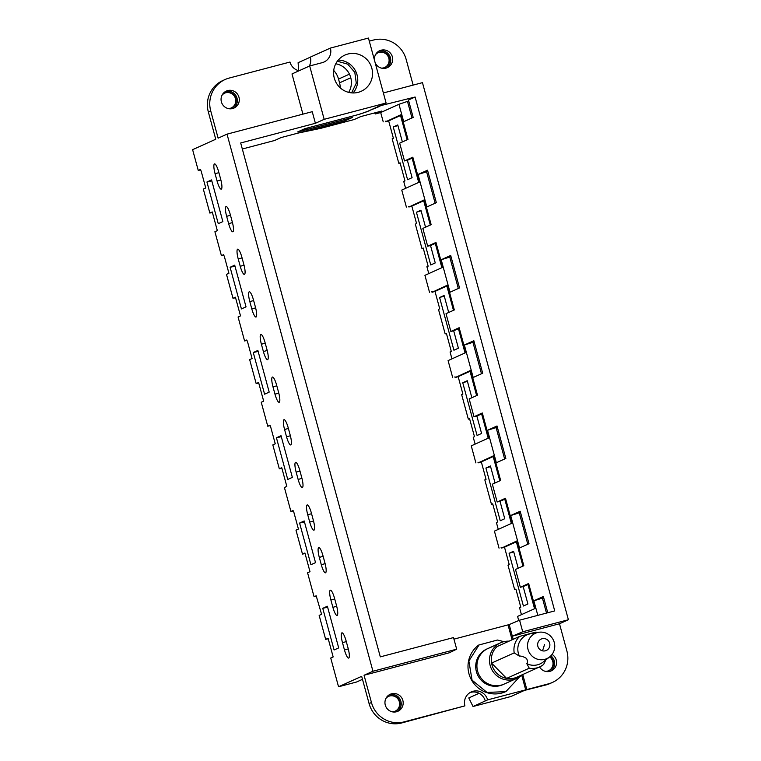 <?xml version="1.0" encoding="UTF-8"?>
<svg xmlns="http://www.w3.org/2000/svg" width="761" height="761" viewBox="0 0 761 761"><rect width="100%" height="100%" fill="white"/><g stroke="black" fill="none" stroke-linecap="round" stroke-linejoin="round"><path stroke-width="1.14" d="M521.875 674.931A19.548 19.082 -114.3 0 1 516.671 678.432L504.105 684.101A19.548 19.082 -114.3 0 1 478.079 672.657A19.548 19.082 -114.3 0 1 490.94 647.43M502.916 684.634A19.548 19.082 -114.3 0 1 476.89 673.2A19.548 19.082 -114.3 0 1 486.84 649L488.029 648.467A19.548 19.082 -114.3 0 0 491.711 685.157A19.548 19.082 -114.3 0 0 504.105 684.101L502.916 684.634M338.245 60.071A19.843 19.377 -114.3 0 1 353.085 92.956M347.834 54.05A19.843 19.377 -114.3 0 1 361.199 91.282A19.843 19.377 -114.3 0 1 334.773 79.667A19.843 19.377 -114.3 0 1 347.834 54.05M389.271 694.783A9.322 9.103 -114.3 0 1 396.881 711.659M385.856 698.531A8.124 7.924 -114.3 0 1 399.563 701.014A8.124 7.924 -114.3 0 1 391.81 711.735M521.685 675.102L525.699 689.847L510.859 696.534L473.028 706.503L485.252 700.948A12.024 11.738 65.7 0 0 484.405 698.703L484.396 698.684A12.024 11.738 -114.3 0 0 470.165 692.51M503.944 641.656L497.437 640.039L478.726 645.043A27.063 26.426 -114.3 0 0 471.706 680.315A27.063 26.426 -114.3 0 0 505.646 691.654L487.002 692.415L472.058 680.153L468.871 661.024L479.078 644.881M519.744 676.681L506.008 691.492M225.38 91.567A9.322 9.103 -114.3 0 1 232.99 108.443M221.965 95.315A8.124 7.924 -114.3 0 1 235.672 97.798A8.124 7.924 -114.3 0 1 227.919 108.519M309.261 66.15A12.024 11.738 -114.3 0 0 310.735 59.51A12.024 11.738 -114.3 0 1 310.735 59.51A12.024 11.738 65.7 0 0 310.336 57.123L330.388 48.076L368.448 38.05L386.103 103.011L324.176 119.325L309.679 65.969L322.179 62.678A12.024 11.738 -114.3 0 0 330.388 48.076M351.63 92.871L356.281 83.177L354.816 72.39L347.701 64.143L337.342 61.222M298.654 70.668L298.112 62.687L310.345 57.17M242.321 149.004L274.55 140.509L281.075 137.57L344.324 120.904L351.087 117.85L297.684 131.919L304.923 128.657L358.326 114.588L366.051 112.057L386.103 103.011M356.509 682.027L362.493 679.326L356.728 681.951A1.503 1.465 -114.3 0 1 356.509 682.027L338.54 686.764L330.731 658.037L333.166 656.943L328.086 638.27L325.66 639.364L319.154 615.402L321.58 614.308L316.186 595.787M473.028 706.503L471.944 704.315A12.024 11.738 -114.3 0 0 471.934 704.306L468.776 697.951L479.107 693.29M388.548 696.353A8.124 7.924 -114.3 0 1 399.106 701.09A8.124 7.924 -114.3 0 1 395.225 711.155M396.491 711.763A9.322 9.103 65.7 0 0 402.636 699.74A9.322 9.103 65.7 0 0 390.222 694.279A9.322 9.103 65.7 0 0 396.491 711.763M364.053 675.254L372.947 671.24L456.676 649.181L449.266 652.795L364.053 675.254L371.454 702.517A27.063 26.426 -114.3 0 0 404.11 721.875L464.904 705.866L401.741 722.95A27.063 26.426 65.7 0 1 369.085 703.583L361.675 676.329L338.54 686.764M464.904 705.866A12.024 11.738 -114.3 0 1 473.114 691.264A12.024 11.738 -114.3 0 1 487.63 699.873L485.252 700.948M525.699 689.847L487.63 699.873M453.956 639.135L508.044 624.886L512.096 639.792M324.176 119.325L315.396 123.292L240.685 142.973L380.31 656.867L453.527 637.575L456.676 649.181M232.6 108.547A9.322 9.103 65.7 0 0 238.745 96.523A9.322 9.103 65.7 0 0 226.331 91.063A9.322 9.103 65.7 0 0 232.6 108.547M309.679 65.969L291.996 73.941L302.916 114.15M315.396 123.292L312.238 111.686L227.025 134.145L372.947 671.24M224.657 93.137A8.124 7.924 -114.3 0 1 235.225 97.874A8.124 7.924 -114.3 0 1 231.334 107.938M299.054 70.763A12.024 11.738 -114.3 0 1 289.979 62.041L229.194 78.06A27.063 26.426 -114.3 0 0 225.151 79.496A27.063 26.426 -114.3 0 0 210.721 110.897L218.122 138.16L227.025 134.145M340.262 87.867A19.843 19.377 65.7 0 0 339.558 82.844L338.531 79.068A19.843 19.377 65.7 0 0 333.718 70.469M335.763 63.781A18.797 18.35 -114.3 0 1 348.652 92.366M206.935 182.003L211.548 179.919L222.868 221.594L218.255 223.667L206.935 182.003L211.805 180.89M226.645 216.324L228.633 223.629A9.275 1.979 75.2 0 0 232.847 231.772A9.275 1.979 75.2 0 0 232.295 221.974L230.307 214.669A9.275 1.979 75.2 0 0 226.131 206.526A9.275 1.979 75.2 0 0 226.645 216.324L230.478 215.306M215.068 173.689L217.056 180.994A9.275 1.979 75.2 0 0 221.261 189.137A9.275 1.979 75.2 0 0 220.709 179.349L218.73 172.043A9.275 1.979 75.2 0 0 214.545 163.891A9.275 1.979 75.2 0 0 215.068 173.689L218.902 172.671M230.098 267.263L234.711 265.18L246.031 306.854L241.418 308.928L230.098 267.263L234.978 266.16M249.817 301.584L251.796 308.89A9.275 1.979 75.2 0 0 256.01 317.033A9.275 1.979 75.2 0 0 255.458 307.244L253.47 299.929A9.275 1.979 75.2 0 0 249.294 291.786A9.275 1.979 75.2 0 0 249.817 301.584L253.651 300.566M238.231 258.949L240.219 266.264A9.275 1.979 75.2 0 0 244.424 274.398A9.275 1.979 75.2 0 0 243.881 264.609L241.893 257.304A9.275 1.979 75.2 0 0 237.717 249.151A9.275 1.979 75.2 0 0 238.231 258.949L242.065 257.941M253.261 352.524L257.874 350.45L269.194 392.115L264.59 394.198L253.261 352.524L258.141 351.42M272.98 386.845L274.968 394.15A9.275 1.979 75.2 0 0 279.173 402.293A9.275 1.979 75.2 0 0 278.621 392.505L276.643 385.199A9.275 1.979 75.2 0 0 272.457 377.047A9.275 1.979 75.2 0 0 272.98 386.845L276.814 385.827M261.394 344.219L263.382 351.525A9.275 1.979 75.2 0 0 267.587 359.658A9.275 1.979 75.2 0 0 267.044 349.87L265.056 342.564A9.275 1.979 75.2 0 0 260.88 334.421A9.275 1.979 75.2 0 0 261.394 344.219L265.228 343.201M276.433 437.784L281.037 435.711L292.357 477.375L287.753 479.459L276.433 437.784L281.304 436.681M296.143 472.105L298.131 479.42A9.275 1.979 75.2 0 0 302.336 487.554A9.275 1.979 75.2 0 0 301.794 477.765L299.805 470.46A9.275 1.979 75.2 0 0 295.629 462.308A9.275 1.979 75.2 0 0 296.143 472.105L299.977 471.097M284.566 429.48L286.545 436.785A9.275 1.979 75.2 0 0 290.759 444.928A9.275 1.979 75.2 0 0 290.207 435.13L288.219 427.825A9.275 1.979 75.2 0 0 284.043 419.682A9.275 1.979 75.2 0 0 284.566 429.48L288.39 428.462M299.596 523.045L304.2 520.971L315.53 562.636L310.916 564.719L299.596 523.045L304.467 521.941M319.306 557.366L321.294 564.681A9.275 1.979 75.2 0 0 325.499 572.814A9.275 1.979 75.2 0 0 324.957 563.026L322.968 555.72A9.275 1.979 75.2 0 0 318.792 547.568A9.275 1.979 75.2 0 0 319.306 557.366L323.14 556.358M307.729 514.74L309.717 522.046A9.275 1.979 75.2 0 0 313.922 530.189A9.275 1.979 75.2 0 0 313.37 520.4L311.392 513.085A9.275 1.979 75.2 0 0 307.206 504.943A9.275 1.979 75.2 0 0 307.729 514.74L311.563 513.723M322.759 608.315L327.373 606.232L338.693 647.906L334.079 649.98L322.759 608.315L327.63 607.202M342.479 642.636L344.457 649.942A9.275 1.979 75.2 0 0 348.671 658.084A9.275 1.979 75.2 0 0 348.119 648.286L346.131 640.981A9.275 1.979 75.2 0 0 341.955 632.838A9.275 1.979 75.2 0 0 342.479 642.636L346.312 641.618M330.892 600.001L332.88 607.307A9.275 1.979 75.2 0 0 337.085 615.449A9.275 1.979 75.2 0 0 336.533 605.661L334.555 598.346A9.275 1.979 75.2 0 0 330.379 590.203A9.275 1.979 75.2 0 0 330.892 600.001L334.726 598.983M328.229 638.783L325.66 639.364M225.151 79.496L222.783 80.561A27.063 26.426 65.7 0 0 208.343 111.972L210.721 110.897M200.704 169.865L198.25 170.426L192.609 149.67L215.753 139.234L208.343 111.972M198.25 170.426L200.324 169.484L201.151 171.063L205.755 187.996L203.32 189.089L209.836 213.051L212.405 212.471M209.836 213.051L212.262 211.958L217.332 230.631L214.906 231.725L221.413 255.686L223.487 254.745L224.314 256.324L228.918 273.256L226.493 274.36L232.999 298.312L235.568 297.732M223.867 255.125L221.413 255.686M232.999 298.312L235.425 297.218L240.505 315.891L238.069 316.985L244.585 340.947L246.659 340.015L247.487 341.594L252.081 358.526L249.656 359.62L256.162 383.582L258.73 383.002M247.04 340.395L244.585 340.947M256.162 383.582L258.597 382.479L263.667 401.152L261.242 402.246L267.748 426.208L269.822 425.275L270.65 426.854L275.254 443.787L272.819 444.881L279.325 468.843L281.903 468.262M270.203 425.656L267.748 426.208M279.325 468.843L281.76 467.739L286.83 486.412L284.405 487.516L290.911 511.468L292.985 510.536L293.813 512.115L298.417 529.047L295.981 530.141L302.498 554.103L305.066 553.523M293.365 510.916L290.911 511.468M302.498 554.103L304.923 553.009L309.993 571.682L307.568 572.776L314.074 596.729L316.148 595.796M316.528 596.177L314.074 596.729M515.968 589.414L514.645 589.651L515.882 589.09L520.8 607.221L519.573 607.773L521.437 614.65M514.645 589.651L507.987 565.138L509.223 564.586L504.771 548.196L504.429 547.216L501.366 547.654M490.588 466.617L485.918 468.025L500.243 520.743L504.743 518.717L500.025 501.347L497.171 501.984L505.485 498.236L512.229 523.092L494.422 531.121L499.054 548.177M498.274 529.39L496.4 522.512L497.637 521.951L492.709 503.83L491.482 504.381L492.805 504.153M491.482 504.381L484.824 479.877L486.051 479.325L481.599 462.935L481.256 461.956L478.203 462.393M467.425 381.356L462.755 382.754L477.08 435.482L481.58 433.456L476.862 416.086L474.008 416.724L482.312 412.976L489.066 437.822L471.259 445.86L475.891 462.916M475.111 444.12L473.237 437.252L474.474 436.69L469.547 418.569L468.319 419.121L469.632 418.892M468.319 419.121L461.661 394.617L462.888 394.065L458.436 377.675L458.093 376.685L455.03 377.133M444.253 296.096L439.592 297.494L453.917 350.222L458.407 348.196L453.689 330.816L450.845 331.454L459.149 327.715L465.903 352.562L448.086 360.6L452.719 377.656M451.939 358.859L450.074 351.982L451.302 351.43L446.384 333.308L445.147 333.86L446.469 333.632M445.147 333.86L438.488 309.356L439.725 308.795L435.273 292.414L434.931 291.425L431.868 291.872M421.09 210.826L416.429 212.233L430.745 264.961L435.244 262.925L430.526 245.556L427.682 246.193L435.986 242.445L442.74 267.301L424.923 275.339L429.556 292.395M428.776 273.599L426.911 266.721L428.139 266.169L423.221 248.038L421.984 248.6L423.306 248.371M421.984 248.6L415.325 224.095L416.562 223.534L412.11 207.154L411.768 206.164L408.705 206.612M397.927 125.565L393.256 126.973L407.582 179.691L412.082 177.665L407.363 160.295L404.51 160.932L412.823 157.185L419.568 182.041L401.76 190.079L406.393 207.125M405.613 188.338L403.739 181.46L404.976 180.909L400.048 162.778L398.821 163.339L400.143 163.111M398.821 163.339L392.162 138.825L393.389 138.274L388.938 121.884L388.595 120.904L385.542 121.341M374.631 112.913L375.344 113.95L380.69 112.542L383.23 121.865M384.733 67.52A8.124 7.924 65.7 0 0 379.064 52.385A8.124 7.924 65.7 0 0 378.055 52.718M413.137 85.108L406.155 59.406A27.063 26.426 65.7 0 0 373.499 40.038L369.294 41.142M374.536 60.433A9.322 9.103 -114.3 0 1 392.134 56.095A9.322 9.103 -114.3 0 1 385.998 68.129A9.322 9.103 -114.3 0 1 375.087 62.459M513.18 639.297L512.334 636.186L522.721 631.773L568.391 619.739L422.46 82.645L383.373 92.947M379.825 105.846L415.106 97.018L554.721 610.912L519.563 620.177L509.185 624.581L512.334 636.186L559.487 623.754L568.391 619.739M522.721 631.773L519.563 620.177M559.487 623.754L566.897 651.016A27.063 26.426 -114.3 0 1 552.457 682.427A27.063 26.426 -114.3 0 1 548.424 683.854L526.831 689.542L522.75 674.531M552.058 654.422A9.322 9.103 -114.3 0 1 549.889 671.345A9.322 9.103 -114.3 0 1 539.587 666.94M552.457 682.427L550.089 683.492A27.063 26.426 -114.3 0 1 546.046 684.929L524.405 690.427M548.624 670.736A8.124 7.924 65.7 0 0 549.661 656.895M513.751 551.877L509.09 553.285L523.406 606.003L527.906 603.977L523.188 586.607L520.343 587.245L528.648 583.497L535.402 608.353L517.585 616.391L518.717 620.538M528.838 584.191L527.944 584.458L534.545 608.733M523.188 586.607L528.8 584.077M517.252 541.566L516.367 541.832L522.959 566.108M504.429 547.216L517.223 541.442M518.203 568.248L513.58 551.259L509.09 553.285M505.665 498.931L504.781 499.197L511.373 523.473M500.025 501.347L505.637 498.807M494.089 456.296L493.195 456.562L499.796 480.847M481.256 461.956L494.051 456.181M495.04 482.988L490.417 465.989L485.918 468.025M482.503 413.67L481.618 413.936L488.21 438.212M476.862 416.086L482.474 413.546M470.926 371.035L470.032 371.301L476.624 395.577M458.093 376.685L470.888 370.921M471.868 397.727L467.254 380.728L462.755 382.754M459.34 328.41L458.445 328.676L465.047 352.952M453.689 330.816L459.311 328.286M447.753 285.775L446.869 286.041L453.461 310.317M434.931 291.425L447.725 285.651M448.705 312.467L444.091 295.468L439.592 297.494M436.177 243.139L435.282 243.415L441.884 267.691M430.526 245.556L436.139 243.025M424.59 200.514L423.706 200.78L430.298 225.056M411.768 206.164L424.562 200.39M425.542 227.206L420.919 210.207L416.429 212.233M413.004 157.879L412.12 158.145L418.712 182.421M407.363 160.295L412.976 157.765M401.428 115.253L400.533 115.52L407.135 139.796M388.595 120.904L401.389 115.13M402.379 141.946L397.756 124.947L393.256 126.973M520.343 587.245L515.511 569.466L523.815 565.718L517.061 540.862L501.594 548.072L501.109 547.482M427.682 246.193L422.85 228.414L431.154 224.666L424.4 199.82L408.933 207.021L408.448 206.431M450.845 331.454L446.013 313.684L454.317 309.936L447.563 285.08L432.096 292.291L431.611 291.691M474.008 416.724L469.176 398.945L477.489 395.197L470.736 370.341L455.259 377.551L454.774 376.952M497.171 501.984L492.348 484.205L500.652 480.457L493.899 455.601L478.422 462.812L477.937 462.212M537.818 615.364L533.861 600.79L543.354 596.51L547.768 612.748M380.69 112.542L398.964 104.295L403.691 121.703L413.185 117.413L408.457 100.014L415.106 97.018M404.51 160.932L399.687 143.154L407.991 139.406L401.237 114.559L385.76 121.76L385.304 121.161M477.956 355.806L482.683 373.204L473.19 377.485L464.362 345.009L473.856 340.719L477.956 355.806M529.009 543.725L519.516 548.006L514.788 530.607L510.698 515.53L520.191 511.249L529.009 543.725M436.348 202.683L426.854 206.963L418.036 174.478L427.53 170.198L436.348 202.683M454.793 270.536L450.693 255.458L441.199 259.739L450.027 292.224L459.52 287.943L454.793 270.536M491.625 445.347L496.353 462.745L505.846 458.464L497.019 425.989L487.535 430.269L491.625 445.347M298.036 133.099L320.096 128.485A18.045 17.617 -114.3 0 0 320.961 128.286L354.226 119.515L360.752 116.576L381.87 111.011L375.344 113.95M398.964 104.295L408.714 100.966M379.948 106.283L369.504 110.497M300.871 130.483L301.09 131.025L308.329 127.753L359.458 114.283L369.561 110.687M301.09 131.025L352.229 117.546L344.866 120.866L326.897 125.603A18.045 17.617 -114.3 0 1 326.031 125.812L320.096 128.485M375.363 54.897A8.124 7.924 -114.3 0 1 389.071 57.379A8.124 7.924 -114.3 0 1 381.318 68.1M386.388 68.024A9.322 9.103 65.7 0 0 378.778 51.149M508.101 625.076L509.185 624.581M524.462 690.617L526.831 689.542M550.279 671.24A9.322 9.103 65.7 0 0 550.859 655.82M549.975 656.638A8.124 7.924 -114.3 0 1 545.209 671.316M501.661 547.815L504.553 547.159L501.718 548.015M478.498 462.555L481.39 461.898L478.555 462.755M455.335 377.294L458.217 376.638L455.382 377.494M432.162 292.024L435.054 291.368L432.219 292.234M408.999 206.764L411.891 206.107L409.057 206.963M385.837 121.503L388.728 120.847L385.894 121.703M411.986 117.955L407.515 101.508M546.503 613.081L542.431 598.108L533.861 600.79M542.431 598.108L543.639 597.556M481.475 373.746L472.942 342.317L464.362 345.009M472.942 342.317L474.141 341.775M527.811 544.267L519.268 512.838L510.698 515.53M519.268 512.838L520.476 512.296M435.149 203.225L426.607 171.796L418.036 174.478M426.607 171.796L427.815 171.244M458.312 288.486L449.77 257.056L441.199 259.739M449.77 257.056L450.978 256.514M504.638 459.007L496.105 427.577L487.535 430.269M496.105 427.577L497.304 427.035M324.424 126.145L326.031 125.812M516.671 678.432A19.548 19.082 -114.3 0 1 489.57 662.241A19.548 19.082 -114.3 0 1 509.061 641.162M545.808 659.939L543.677 664.391A18.492 18.055 -114.3 0 1 539.663 666.902L517.014 677.119A18.492 18.055 -114.3 0 1 506.607 678.403L504.143 677.785A18.492 18.055 -114.3 0 1 492.158 665.609L491.549 663.097A18.492 18.055 -114.3 0 1 497.019 646.593L507.359 641.923M538.056 659.359A13.888 13.555 -114.3 0 1 538.522 632.324A13.888 13.555 -114.3 0 1 549.623 656.924A13.888 13.555 -114.3 0 1 538.056 659.359M549.623 656.924L543.164 662.022A15.933 15.562 -114.3 0 1 526.802 663.668C527.782 662.812 527.715 661.081 526.593 658.474C523.33 656.572 520.933 655.801 519.411 656.153L514.198 652.881A18.492 18.055 -114.3 0 1 519.668 636.377L535.858 632.106A18.492 18.055 -114.3 0 1 537.361 632.534M519.668 636.377L497.019 646.593M514.198 652.881L491.549 663.097L506.607 678.403L529.256 668.196A18.492 18.055 -114.3 0 0 539.663 666.902M526.802 663.668L529.256 668.196M519.411 656.153A15.933 15.562 -114.3 0 1 530.427 633.789L538.522 632.324M404.11 721.875L401.741 722.95M338.531 79.068L349.451 74.14M339.558 82.844L350.792 77.774M232.466 222.612L228.633 223.629M220.88 179.986L217.056 180.994M255.629 307.882L251.796 308.89M244.043 265.247L240.219 266.264M278.792 393.142L274.968 394.15M267.206 350.507L263.382 351.525M301.955 478.403L298.131 479.42M290.379 435.768L286.545 436.785M325.128 563.663L321.294 564.681M313.542 521.038L309.717 522.046M348.291 648.924L344.457 649.942M336.704 606.298L332.88 607.307M371.454 702.517L369.085 703.583M548.424 683.854L546.046 684.929M320.961 128.286L326.897 125.603M542.365 650.798A6.25 6.098 -114.3 0 1 537.799 643.245A6.25 6.098 -114.3 0 1 545.152 638.726A6.25 6.098 -114.3 0 1 549.727 646.289A6.25 6.098 -114.3 0 1 542.365 650.798A7.22 1.227 104.3 0 0 544.476 644.443M500.595 642.798L488.029 648.467"/></g></svg>
